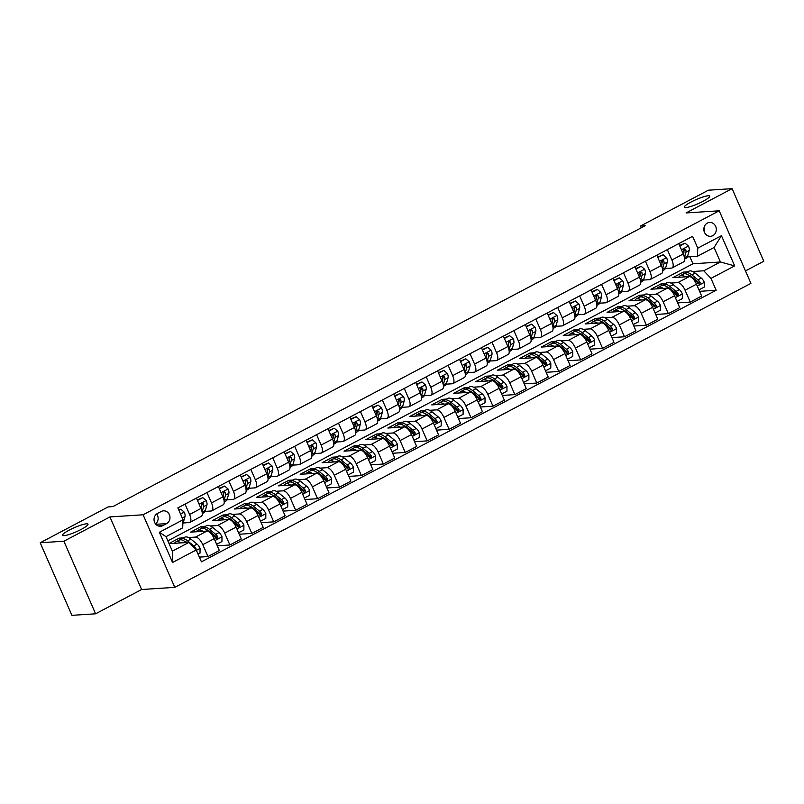 <?xml version="1.0" encoding="UTF-8"?>
<svg xmlns="http://www.w3.org/2000/svg" width="804" height="804" viewBox="0 0 804 804"><rect width="100%" height="100%" fill="white"/><g stroke="black" fill="none" stroke-linecap="round" stroke-linejoin="round"><path stroke-width="1.21" d="M685.782 207.613A13.889 2.271 156.4 0 1 684.284 207.251A13.889 2.271 156.4 0 1 693.44 200.829A13.889 2.271 156.4 0 1 708.234 195.764A13.889 2.271 156.4 0 1 709.731 196.126A13.889 2.271 156.4 0 1 700.575 202.548A13.889 2.271 156.4 0 1 685.782 207.613M64.059 535.655A13.889 2.271 156.4 0 1 62.561 535.293A13.889 2.271 156.4 0 1 71.717 528.871A13.889 2.271 156.4 0 1 86.51 523.806A13.889 2.271 156.4 0 1 88.008 524.168A13.889 2.271 156.4 0 1 78.852 530.59A13.889 2.271 156.4 0 1 64.059 535.655M707.329 223.1A6.945 6.241 86.3 0 0 704.043 231.1A6.945 6.241 86.3 0 0 710.525 236.306A6.945 6.241 86.3 0 0 712.816 235.662A6.945 6.241 86.3 0 0 716.103 227.663A6.945 6.241 86.3 0 0 709.62 222.457A6.945 6.241 86.3 0 0 707.329 223.1M745.479 270.908L763.8 261.24L732.092 188.659L708.404 190.196L640.436 226.055L641.22 227.833M174.8 587.362L750.926 283.38L719.218 210.799L143.092 514.781L174.8 587.362L141.635 589.513L109.927 516.932L63.888 541.223L95.596 613.804L141.635 589.513M95.596 613.804L71.908 615.341L40.2 542.76L63.888 541.223M40.2 542.76L108.158 506.902L112.902 506.59L645.18 225.743L640.436 226.055M162.73 525.655L166.589 523.625A6.723 6.05 86.3 0 0 169.775 515.877A6.723 6.05 86.3 0 0 163.503 510.831A6.723 6.05 86.3 0 0 161.282 511.455L157.423 513.495A6.723 6.05 86.3 0 0 154.237 521.233A6.723 6.05 86.3 0 0 160.509 526.288A6.723 6.05 86.3 0 0 162.73 525.655L158.227 525.947M196.236 549.976L172.558 562.478L159.363 532.268L183.041 519.776L182.679 527.866L166.016 536.66L172.357 551.172L189.02 542.378L196.236 549.976L201.422 561.845L716.163 290.254L699.591 291.329M167.845 540.841L692.947 263.782L720.424 261.993L714.083 247.481L697.42 256.265L697.782 248.175L692.596 236.306L177.855 507.907L183.041 519.776M697.782 248.175L721.459 235.683L734.655 265.893L710.977 278.385L716.163 290.254M732.092 188.659L686.053 212.949L719.218 210.799M109.927 516.932L143.092 514.781M697.42 256.265L687.299 256.928M667.35 249.632L671.883 260.004A8.683 3.528 62.2 0 1 672.134 267.923A8.683 3.528 62.2 0 1 671.521 268.094L665.38 268.496M645.421 261.199L649.954 271.571A8.683 3.528 62.2 0 1 650.215 279.49A8.683 3.528 62.2 0 1 649.592 279.661L643.451 280.063M623.502 272.767L628.035 283.139A8.683 3.528 62.2 0 1 628.296 291.058A8.683 3.528 62.2 0 1 627.673 291.229L621.532 291.631M601.583 284.335L606.115 294.706A8.683 3.528 62.2 0 1 606.367 302.626A8.683 3.528 62.2 0 1 605.744 302.796L599.613 303.198M579.654 295.902L584.186 306.274A8.683 3.528 62.2 0 1 584.448 314.193A8.683 3.528 62.2 0 1 583.825 314.364L577.684 314.766M557.735 307.47L562.267 317.841A8.683 3.528 62.2 0 1 562.529 325.761A8.683 3.528 62.2 0 1 561.906 325.932L555.765 326.323M535.816 319.037L540.338 329.409A8.683 3.528 62.2 0 1 540.6 337.328A8.683 3.528 62.2 0 1 539.976 337.499L533.846 337.891M513.887 330.605L518.419 340.966A8.683 3.528 62.2 0 1 518.68 348.896A8.683 3.528 62.2 0 1 518.057 349.067L511.917 349.459M491.968 342.162L496.5 352.534A8.683 3.528 62.2 0 1 496.761 360.463A8.683 3.528 62.2 0 1 496.138 360.634L489.998 361.026M470.049 353.73L474.571 364.101A8.683 3.528 62.2 0 1 474.832 372.031A8.683 3.528 62.2 0 1 474.209 372.202L468.079 372.594M448.119 365.297L452.652 375.669A8.683 3.528 62.2 0 1 452.913 383.598A8.683 3.528 62.2 0 1 452.29 383.769L446.15 384.161M426.2 376.865L430.733 387.237A8.683 3.528 62.2 0 1 430.994 395.166A8.683 3.528 62.2 0 1 430.371 395.337L424.231 395.729M404.271 388.432L408.804 398.804A8.683 3.528 62.2 0 1 409.065 406.734A8.683 3.528 62.2 0 1 408.442 406.904L402.312 407.296M382.352 400L386.885 410.372A8.683 3.528 62.2 0 1 387.146 418.301A8.683 3.528 62.2 0 1 386.523 418.462L380.382 418.864M360.433 411.568L364.966 421.939A8.683 3.528 62.2 0 1 365.227 429.859A8.683 3.528 62.2 0 1 364.604 430.029L358.463 430.431M338.504 423.135L343.037 433.507A8.683 3.528 62.2 0 1 343.298 441.426A8.683 3.528 62.2 0 1 342.675 441.597L336.534 441.999M316.585 434.703L321.118 445.074A8.683 3.528 62.2 0 1 321.379 452.994A8.683 3.528 62.2 0 1 320.756 453.165L314.615 453.567M294.666 446.27L299.199 456.642A8.683 3.528 62.2 0 1 299.45 464.561A8.683 3.528 62.2 0 1 298.837 464.732L292.696 465.134M272.737 457.838L277.269 468.209A8.683 3.528 62.2 0 1 277.531 476.129A8.683 3.528 62.2 0 1 276.908 476.3L270.767 476.702M250.818 469.405L255.35 479.777A8.683 3.528 62.2 0 1 255.612 487.696A8.683 3.528 62.2 0 1 254.989 487.867L248.848 488.269M228.899 480.973L233.421 491.344A8.683 3.528 62.2 0 1 233.683 499.264A8.683 3.528 62.2 0 1 233.059 499.435L226.929 499.837M206.97 492.54L211.502 502.912A8.683 3.528 62.2 0 1 211.764 510.831A8.683 3.528 62.2 0 1 211.14 511.002L205 511.404M185.051 504.108L189.583 514.48A8.683 3.528 62.2 0 1 189.844 522.399A8.683 3.528 62.2 0 1 189.221 522.57L183.081 522.972M692.947 263.782L689.872 256.757M169.081 543.675L189.02 542.378M169.011 543.514L179.171 538.147L183.463 537.876M188.508 537.544L195.563 537.082A8.683 3.528 62.2 0 1 202.779 544.69L207.965 556.559L199.352 557.112M201.834 528.288L201.09 526.58L190.568 532.137L206.96 531.072A8.683 3.528 62.2 0 1 214.176 538.67L219.361 550.539L207.965 556.559M201.09 526.58L205.382 526.308M210.427 525.977L217.482 525.525A8.683 3.528 62.2 0 1 224.698 533.122L229.884 544.991L217.291 545.805M223.753 516.721L223.009 515.012L212.487 520.57L228.879 519.505A8.683 3.528 62.2 0 1 236.105 527.102L241.29 538.971L229.884 544.991M223.009 515.012L227.301 514.741M232.346 514.409L239.411 513.957A8.683 3.528 62.2 0 1 246.627 521.555L251.813 533.424L239.22 534.238M245.682 505.153L244.939 503.445L234.416 509.002L250.808 507.937A8.683 3.528 62.2 0 1 258.024 515.535L263.209 527.404L251.813 533.424M244.939 503.445L249.23 503.173M254.275 502.842L261.33 502.389A8.683 3.528 62.2 0 1 268.546 509.987L273.732 521.856L261.139 522.67M267.601 493.586L266.858 491.887L256.335 497.435L272.727 496.369A8.683 3.528 62.2 0 1 279.943 503.967L285.129 515.836L273.732 521.856M266.858 491.887L271.149 491.606M276.194 491.274L283.249 490.822A8.683 3.528 62.2 0 1 290.465 498.42L295.651 510.289L283.058 511.103M289.52 482.018L288.777 480.32L278.254 485.867L294.656 484.802A8.683 3.528 62.2 0 1 301.872 492.4L307.058 504.269L295.651 510.289M288.777 480.32L293.068 480.038M298.113 479.707L305.178 479.254A8.683 3.528 62.2 0 1 312.394 486.852L317.58 498.721L304.987 499.535M311.449 470.451L310.706 468.752L300.183 474.3L316.575 473.234A8.683 3.528 62.2 0 1 323.791 480.832L328.977 492.701L317.58 498.721M310.706 468.752L314.997 468.471M320.042 468.139L327.097 467.687A8.683 3.528 62.2 0 1 334.313 475.285L339.499 487.154L326.906 487.968M333.369 458.883L332.625 457.185L322.102 462.732L338.494 461.667A8.683 3.528 62.2 0 1 345.71 469.275L350.896 481.134L339.499 487.154M332.625 457.185L336.916 456.903M341.961 456.571L349.016 456.119A8.683 3.528 62.2 0 1 356.242 463.717L361.418 475.586L348.835 476.4M355.298 447.315L354.554 445.617L344.022 451.165L360.423 450.099A8.683 3.528 62.2 0 1 367.639 457.707L372.825 469.566L361.418 475.586M354.554 445.617L358.845 445.336M363.88 445.004L370.945 444.552A8.683 3.528 62.2 0 1 378.161 452.149L383.347 464.019L370.755 464.833M377.217 435.748L376.473 434.049L365.951 439.597L382.342 438.532A8.683 3.528 62.2 0 1 389.558 446.14L394.744 458.009L383.347 464.019M376.473 434.049L380.764 433.768M385.809 433.436L392.865 432.984A8.683 3.528 62.2 0 1 400.08 440.582L405.266 452.451L392.674 453.265M399.136 424.18L398.392 422.482L387.87 428.029L404.261 426.964A8.683 3.528 62.2 0 1 411.487 434.572L416.663 446.441L405.266 452.451M398.392 422.482L402.683 422.2M407.728 421.869L414.784 421.417A8.683 3.528 62.2 0 1 422.01 429.014L427.195 440.883L414.603 441.697M421.065 412.613L420.321 410.914L409.799 416.462L426.19 415.397A8.683 3.528 62.2 0 1 433.406 423.004L438.592 434.874L427.195 440.883M420.321 410.914L424.612 410.633M429.648 410.311L436.713 409.849A8.683 3.528 62.2 0 1 443.929 417.447L449.114 429.316L436.522 430.13M442.984 401.045L442.24 399.347L431.718 404.894L448.109 403.829A8.683 3.528 62.2 0 1 455.325 411.437L460.511 423.306L449.114 429.316M442.24 399.347L446.532 399.065M451.577 398.744L458.632 398.281A8.683 3.528 62.2 0 1 465.848 405.879L471.033 417.748L458.441 418.562M464.903 389.478L464.159 387.779L453.637 393.327L470.028 392.272A8.683 3.528 62.2 0 1 477.254 399.869L482.44 411.738L471.033 417.748M464.159 387.779L468.451 387.498M473.496 387.176L480.551 386.714A8.683 3.528 62.2 0 1 487.777 394.312L492.963 406.181L480.37 407.005M486.832 377.91L486.088 376.212L475.566 381.759L491.958 380.704A8.683 3.528 62.2 0 1 499.173 388.302L504.359 400.171L492.963 406.181M486.088 376.212L490.38 375.93M495.425 375.609L502.48 375.146A8.683 3.528 62.2 0 1 509.696 382.744L514.882 394.613L502.289 395.437M508.751 366.343L508.007 364.644L497.485 370.192L513.877 369.136A8.683 3.528 62.2 0 1 521.092 376.734L526.278 388.603L514.882 394.613M508.007 364.644L512.299 364.363M517.344 364.041L524.399 363.579A8.683 3.528 62.2 0 1 531.615 371.177L536.801 383.046L524.208 383.87M530.67 354.775L529.926 353.077L519.404 358.634L535.796 357.569A8.683 3.528 62.2 0 1 543.022 365.167L548.207 377.036L536.801 383.046M529.926 353.077L534.218 352.795M539.263 352.474L546.318 352.011A8.683 3.528 62.2 0 1 553.544 359.609L558.73 371.478L546.137 372.302M552.599 343.218L551.856 341.509L541.333 347.067L557.725 346.001A8.683 3.528 62.2 0 1 564.941 353.599L570.126 365.468L558.73 371.478M551.856 341.509L556.147 341.228M561.192 340.906L568.247 340.444A8.683 3.528 62.2 0 1 575.463 348.052L580.649 359.911L568.056 360.735M574.518 331.65L573.775 329.941L563.252 335.499L579.644 334.434A8.683 3.528 62.2 0 1 586.86 342.032L592.045 353.901L580.649 359.911M573.775 329.941L578.066 329.66M583.111 329.338L590.166 328.876A8.683 3.528 62.2 0 1 597.382 336.484L602.568 348.343L589.975 349.167M596.437 320.082L595.694 318.374L585.171 323.932L601.563 322.866A8.683 3.528 62.2 0 1 608.789 330.464L613.975 342.333L602.568 348.343M595.694 318.374L599.985 318.093M605.03 317.771L612.095 317.309A8.683 3.528 62.2 0 1 619.311 324.916L624.497 336.775L611.904 337.6M618.366 308.515L617.623 306.806L607.1 312.364L623.492 311.299A8.683 3.528 62.2 0 1 630.708 318.897L635.894 330.766L624.497 336.775M617.623 306.806L621.914 306.535M626.959 306.203L634.014 305.741A8.683 3.528 62.2 0 1 641.23 313.349L646.416 325.218L633.823 326.032M640.285 296.947L639.542 295.239L629.019 300.796L645.411 299.731A8.683 3.528 62.2 0 1 652.627 307.329L657.813 319.198L646.416 325.218M639.542 295.239L643.833 294.967M648.878 294.636L655.933 294.174A8.683 3.528 62.2 0 1 663.149 301.781L668.335 313.65L655.752 314.464M662.215 285.38L661.471 283.671L650.938 289.229L667.34 288.164A8.683 3.528 62.2 0 1 674.556 295.761L679.742 307.63L668.335 313.65M661.471 283.671L665.762 283.4M670.797 283.068L677.862 282.606A8.683 3.528 62.2 0 1 685.078 290.214L690.264 302.083L677.671 302.897M684.134 273.812L683.39 272.104L672.868 277.661L689.259 276.596A8.683 3.528 62.2 0 1 696.475 284.194L701.661 296.063L690.264 302.083M683.39 272.104L687.681 271.832M692.726 271.501L703.761 270.787L720.424 261.993L734.655 265.893M179.915 539.856L179.171 538.147M196.447 498.088L200.98 508.46A8.683 3.528 62.2 0 1 201.241 516.389L189.844 522.399M218.376 486.52L222.899 496.892A8.683 3.528 62.2 0 1 223.16 504.822L211.764 510.831M240.295 474.953L244.828 485.325A8.683 3.528 62.2 0 1 245.089 493.254L233.683 499.264M262.215 463.385L266.747 473.757A8.683 3.528 62.2 0 1 267.008 481.686L255.612 487.696M284.144 451.828L288.676 462.199A8.683 3.528 62.2 0 1 288.927 470.119L277.531 476.129M306.063 440.26L310.595 450.632A8.683 3.528 62.2 0 1 310.857 458.551L299.45 464.561M327.982 428.693L332.514 439.064A8.683 3.528 62.2 0 1 332.776 446.984L321.379 452.994M349.911 417.125L354.443 427.497A8.683 3.528 62.2 0 1 354.695 435.416L343.298 441.426M371.83 405.558L376.362 415.929A8.683 3.528 62.2 0 1 376.624 423.849L365.227 429.859M393.749 393.99L398.281 404.362A8.683 3.528 62.2 0 1 398.543 412.281L387.146 418.301M415.678 382.423L420.211 392.794A8.683 3.528 62.2 0 1 420.472 400.714L409.065 406.734M437.597 370.855L442.13 381.227A8.683 3.528 62.2 0 1 442.391 389.146L430.994 395.166M459.516 359.287L464.049 369.659A8.683 3.528 62.2 0 1 464.31 377.578L452.913 383.598M481.445 347.72L485.978 358.092A8.683 3.528 62.2 0 1 486.239 366.011L474.832 372.031M503.364 336.152L507.897 346.524A8.683 3.528 62.2 0 1 508.158 354.443L496.761 360.463M525.293 324.585L529.816 334.956A8.683 3.528 62.2 0 1 530.077 342.876L518.68 348.896M547.212 313.017L551.745 323.389A8.683 3.528 62.2 0 1 552.006 331.308L540.6 337.328M569.131 301.45L573.664 311.821A8.683 3.528 62.2 0 1 573.925 319.741L562.529 325.761M591.061 289.882L595.583 300.254A8.683 3.528 62.2 0 1 595.844 308.173L584.448 314.193M612.98 278.315L617.512 288.686A8.683 3.528 62.2 0 1 617.774 296.606L606.367 302.626M634.899 266.747L639.431 277.119A8.683 3.528 62.2 0 1 639.693 285.048L628.296 291.058M656.828 255.18L661.36 265.551A8.683 3.528 62.2 0 1 661.612 273.481L650.215 279.49M710.977 278.385L703.761 270.787M678.747 243.612L683.279 253.984A8.683 3.528 62.2 0 1 683.541 261.913L672.134 267.923M166.016 536.66L159.363 532.268M172.357 551.172L172.558 562.478M721.459 235.683L714.083 247.481M155.504 523.917A6.723 6.05 86.3 0 0 156.659 513.977M704.284 231.914A6.945 6.241 86.3 0 0 704.013 227.612M178.87 510.238L180.82 509.203L184.287 512.198A5.749 2.332 62.2 0 1 185.01 516.52L183.443 522.037A16.603 6.744 62.2 0 1 182.88 523.324M180.82 509.203L178.669 509.766M181.764 516.851A5.749 2.332 -117.8 0 0 181.483 515.434L180.84 514.741M198.065 554.177L200.025 553.142L200.065 548.298A5.749 2.332 -117.8 0 0 197.07 544.117L190.9 539.112A16.603 6.744 -117.8 0 0 184.659 537.243L181.332 538.992A16.603 6.744 -117.8 0 0 180.397 539.785M181 542.901A16.603 6.744 -117.8 0 0 175.895 541.866A16.603 6.744 -117.8 0 0 174.538 543.323M196.045 549.775L195.965 548.589A5.749 2.332 -117.8 0 0 193.744 545.876L187.573 540.871A16.603 6.744 -117.8 0 0 181.332 538.992M184.548 541.293A13.779 5.598 62.2 0 1 187.111 542.509M175.895 541.866L179.222 540.107A16.603 6.744 62.2 0 1 185.463 541.986L186.186 542.569M197.482 500.46L202.749 497.636L206.216 500.631A5.749 2.332 62.2 0 1 206.94 504.952L205.362 510.47A16.603 6.744 62.2 0 1 203.653 512.862L202.296 513.575M202.749 497.636L197.261 499.957M202.105 511.957L203.603 506.711A5.749 2.332 -117.8 0 0 203.412 503.867L201.844 503.304L201.301 504.982A5.749 2.332 62.2 0 1 201.502 507.826L201.181 508.942M203.412 503.867L202.045 503.957A2.925 1.186 62.2 0 1 201.995 504.631L201.553 506.168M219.412 488.892L224.668 486.068L228.135 489.063A5.749 2.332 62.2 0 1 228.859 493.385L227.281 498.902A16.603 6.744 62.2 0 1 225.572 501.294L224.215 502.008M224.668 486.068L219.19 488.39M224.025 500.389L225.532 495.143A5.749 2.332 -117.8 0 0 225.331 492.299L223.763 491.736L223.231 493.415A5.749 2.332 62.2 0 1 223.422 496.259L223.1 497.374M225.331 492.299L223.964 492.39A2.925 1.186 62.2 0 1 223.924 493.063L223.482 494.611M241.311 477.274L246.587 474.501L250.064 477.496A5.749 2.332 62.2 0 1 250.778 481.817L249.21 487.335A16.603 6.744 62.2 0 1 247.491 489.726L246.145 490.44M246.587 474.501L241.11 476.822M245.954 488.822L247.451 483.576A5.749 2.332 -117.8 0 0 247.25 480.732L245.692 480.169L245.15 481.847A5.749 2.332 62.2 0 1 245.341 484.691L245.029 485.807M247.25 480.732L245.893 480.822A2.925 1.186 62.2 0 1 245.843 481.495L245.401 483.043M216.648 544.328L221.944 541.574L221.984 536.73A5.749 2.332 -117.8 0 0 218.989 532.549L212.829 527.545A16.603 6.744 -117.8 0 0 206.588 525.675L203.251 527.434A16.603 6.744 -117.8 0 0 202.317 528.218M202.92 531.333A16.603 6.744 -117.8 0 0 197.814 530.298A16.603 6.744 -117.8 0 0 196.457 531.756M197.814 530.298L201.151 528.54A16.603 6.744 62.2 0 1 207.392 530.419L213.552 535.424A5.749 2.332 62.2 0 1 215.784 538.137L217.572 538.68L217.894 537.022A5.749 2.332 -117.8 0 0 215.663 534.308L209.492 529.303A16.603 6.744 -117.8 0 0 203.251 527.434M206.477 529.725A13.779 5.598 62.2 0 1 209.743 531.484L215.914 536.489A2.925 1.186 62.2 0 1 216.527 537.112L217.894 537.022M238.567 532.761L243.863 530.007L243.903 525.163A5.749 2.332 -117.8 0 0 240.919 520.982L234.748 515.977A16.603 6.744 -117.8 0 0 228.507 514.108L225.17 515.866A16.603 6.744 -117.8 0 0 224.246 516.65M224.849 519.766A16.603 6.744 -117.8 0 0 219.733 518.731A16.603 6.744 -117.8 0 0 218.386 520.188M219.733 518.731L223.07 516.972A16.603 6.744 62.2 0 1 229.311 518.851L235.482 523.856A5.749 2.332 62.2 0 1 237.713 526.57L239.491 527.112L239.813 525.454A5.749 2.332 -117.8 0 0 237.582 522.741L231.411 517.736A16.603 6.744 -117.8 0 0 225.17 515.866M228.396 518.158A13.779 5.598 62.2 0 1 231.673 519.917L237.843 524.922A2.925 1.186 62.2 0 1 238.446 525.545L239.813 525.454M260.496 521.193L265.792 518.439L265.833 513.595A5.749 2.332 -117.8 0 0 262.838 509.414L256.667 504.409A16.603 6.744 -117.8 0 0 250.426 502.54L247.099 504.299A16.603 6.744 -117.8 0 0 246.165 505.083M246.768 508.198A16.603 6.744 -117.8 0 0 241.662 507.163A16.603 6.744 -117.8 0 0 240.306 508.62M241.662 507.163L244.989 505.404A16.603 6.744 62.2 0 1 251.23 507.284L257.401 512.289A5.749 2.332 62.2 0 1 259.632 515.002L261.421 515.545L261.732 513.887A5.749 2.332 -117.8 0 0 259.511 511.173L253.34 506.168A16.603 6.744 -117.8 0 0 247.099 504.299M250.315 506.59A13.779 5.598 62.2 0 1 253.592 508.349L259.762 513.354A2.925 1.186 62.2 0 1 260.375 513.977L261.732 513.887M263.23 465.717L268.516 462.933L271.983 465.928A5.749 2.332 62.2 0 1 272.707 470.25L271.129 475.767A16.603 6.744 62.2 0 1 269.42 478.159L268.064 478.872M268.516 462.933L263.029 465.255M267.873 477.254L269.37 472.008A5.749 2.332 -117.8 0 0 269.179 469.174L267.611 468.601L267.069 470.28A5.749 2.332 62.2 0 1 267.27 473.124L266.948 474.239M269.179 469.174L267.812 469.255A2.925 1.186 62.2 0 1 267.762 469.928L267.32 471.476M282.455 509.656L287.711 506.872L287.752 502.028A5.749 2.332 -117.8 0 0 284.767 497.857L278.596 492.842A16.603 6.744 -117.8 0 0 272.355 490.973L269.018 492.731A16.603 6.744 -117.8 0 0 268.094 493.515M268.687 496.631A16.603 6.744 -117.8 0 0 263.581 495.596A16.603 6.744 -117.8 0 0 262.235 497.053M263.581 495.596L266.918 493.837A16.603 6.744 62.2 0 1 273.159 495.716L279.33 500.721A5.749 2.332 62.2 0 1 281.551 503.435L283.34 503.977L283.661 502.319A5.749 2.332 -117.8 0 0 281.43 499.606L275.259 494.601A16.603 6.744 -117.8 0 0 269.018 492.731M272.244 495.023A13.779 5.598 62.2 0 1 275.521 496.782L281.681 501.786A2.925 1.186 62.2 0 1 282.294 502.41L283.661 502.319M285.179 454.19L290.435 451.366L293.902 454.361A5.749 2.332 62.2 0 1 294.626 458.692L293.048 464.199A16.603 6.744 62.2 0 1 291.339 466.591L289.993 467.305M290.435 451.366L284.958 453.687M289.792 465.687L291.299 460.441A5.749 2.332 -117.8 0 0 291.098 457.607L289.53 457.034L288.998 458.712A5.749 2.332 62.2 0 1 289.189 461.556L288.867 462.672M291.098 457.607L289.731 457.687A2.925 1.186 62.2 0 1 289.691 458.36L289.249 459.908M307.098 442.572L312.364 439.798L315.831 442.803A5.749 2.332 62.2 0 1 316.545 447.124L314.977 452.632A16.603 6.744 62.2 0 1 313.269 455.024L311.912 455.737M312.364 439.798L306.877 442.12M311.721 454.119L313.218 448.883A5.749 2.332 -117.8 0 0 313.017 446.039L311.46 445.476L310.917 447.145A5.749 2.332 62.2 0 1 311.118 449.989L310.796 451.104M313.017 446.039L311.661 446.119A2.925 1.186 62.2 0 1 311.61 446.793L311.168 448.341M328.997 431.014L334.283 428.23L337.75 431.235A5.749 2.332 62.2 0 1 338.474 435.557L336.896 441.064A16.603 6.744 62.2 0 1 335.188 443.456L333.831 444.17M334.283 428.23L328.796 430.552M333.64 442.552L335.137 437.316A5.749 2.332 -117.8 0 0 334.946 434.472L333.379 433.909L332.836 435.577A5.749 2.332 62.2 0 1 333.037 438.421L332.715 439.537M334.946 434.472L333.58 434.552A2.925 1.186 62.2 0 1 333.529 435.225L333.087 436.773M350.946 419.487L356.202 416.663L359.669 419.668A5.749 2.332 62.2 0 1 360.393 423.989L358.825 429.497A16.603 6.744 62.2 0 1 357.107 431.889L355.76 432.602M356.202 416.663L350.725 418.984M355.569 430.984L357.066 425.748A5.749 2.332 -117.8 0 0 356.865 422.904L355.298 422.341L354.765 424.009A5.749 2.332 62.2 0 1 354.956 426.854L354.644 427.969M356.865 422.904L355.499 422.994A2.925 1.186 62.2 0 1 355.458 423.658L355.016 425.205M372.865 407.919L378.131 405.095L381.598 408.1A5.749 2.332 62.2 0 1 382.322 412.422L380.744 417.929A16.603 6.744 62.2 0 1 379.036 420.321L377.679 421.035M378.131 405.095L372.644 407.417M377.488 419.417L378.986 414.181A5.749 2.332 -117.8 0 0 378.784 411.336L377.227 410.774L376.684 412.442A5.749 2.332 62.2 0 1 376.885 415.286L376.563 416.402M378.784 411.336L377.428 411.427A2.925 1.186 62.2 0 1 377.377 412.09L376.935 413.638M304.334 498.058L309.63 495.304L309.671 490.46A5.749 2.332 -117.8 0 0 306.686 486.289L300.515 481.274A16.603 6.744 -117.8 0 0 294.274 479.405L290.947 481.164A16.603 6.744 -117.8 0 0 290.013 481.948M290.616 485.063A16.603 6.744 -117.8 0 0 285.51 484.028A16.603 6.744 -117.8 0 0 284.154 485.485M285.51 484.028L288.837 482.269A16.603 6.744 62.2 0 1 295.078 484.149L301.249 489.154A5.749 2.332 62.2 0 1 303.48 491.867L305.259 492.41L305.58 490.752A5.749 2.332 -117.8 0 0 303.349 488.048L297.178 483.033A16.603 6.744 -117.8 0 0 290.947 481.164M294.163 483.455A13.779 5.598 62.2 0 1 297.44 485.214L303.611 490.219A2.925 1.186 62.2 0 1 304.213 490.842L305.58 490.752M326.263 486.49L331.56 483.737L331.6 478.893A5.749 2.332 -117.8 0 0 328.605 474.722L322.434 469.707A16.603 6.744 -117.8 0 0 316.193 467.838L312.867 469.596A16.603 6.744 -117.8 0 0 311.932 470.38M312.535 473.496A16.603 6.744 -117.8 0 0 307.429 472.461A16.603 6.744 -117.8 0 0 306.073 473.918M307.429 472.461L310.756 470.702A16.603 6.744 62.2 0 1 316.997 472.581L323.168 477.586A5.749 2.332 62.2 0 1 325.399 480.3L327.188 480.852L327.509 479.184A5.749 2.332 -117.8 0 0 325.278 476.481L319.108 471.466A16.603 6.744 -117.8 0 0 312.867 469.596M316.083 471.888A13.779 5.598 62.2 0 1 319.359 473.646L325.53 478.651A2.925 1.186 62.2 0 1 326.143 479.274L327.509 479.184M348.182 474.923L353.479 472.179L353.519 467.325A5.749 2.332 -117.8 0 0 350.534 463.154L344.363 458.139A16.603 6.744 -117.8 0 0 338.122 456.27L334.786 458.029A16.603 6.744 -117.8 0 0 333.861 458.813M334.454 461.928A16.603 6.744 -117.8 0 0 329.349 460.893A16.603 6.744 -117.8 0 0 328.002 462.35M329.349 460.893L332.685 459.134A16.603 6.744 62.2 0 1 338.926 461.014L345.097 466.018A5.749 2.332 62.2 0 1 347.318 468.732L349.107 469.285L349.428 467.616A5.749 2.332 -117.8 0 0 347.197 464.913L341.027 459.898A16.603 6.744 -117.8 0 0 334.786 458.029M338.012 460.32A13.779 5.598 62.2 0 1 341.288 462.079L347.449 467.084A2.925 1.186 62.2 0 1 348.062 467.707L349.428 467.616M370.101 463.355L375.398 460.612L375.438 455.757A5.749 2.332 -117.8 0 0 372.453 451.587L366.282 446.572A16.603 6.744 -117.8 0 0 360.041 444.702L356.715 446.461A16.603 6.744 -117.8 0 0 355.78 447.245M356.383 450.361A16.603 6.744 -117.8 0 0 351.278 449.325A16.603 6.744 -117.8 0 0 349.921 450.783M351.278 449.325L354.604 447.567A16.603 6.744 62.2 0 1 360.845 449.446L367.016 454.451A5.749 2.332 62.2 0 1 369.247 457.164L371.026 457.717L371.347 456.049A5.749 2.332 -117.8 0 0 369.116 453.345L362.956 448.33A16.603 6.744 -117.8 0 0 356.715 446.461M359.931 448.753A13.779 5.598 62.2 0 1 363.207 450.511L369.378 455.516A2.925 1.186 62.2 0 1 369.991 456.139L371.347 456.049M392.061 451.818L397.327 449.044L397.367 444.19A5.749 2.332 -117.8 0 0 394.372 440.019L388.201 435.014A16.603 6.744 -117.8 0 0 381.96 433.135L378.634 434.894A16.603 6.744 -117.8 0 0 377.699 435.678M378.302 438.793A16.603 6.744 -117.8 0 0 373.197 437.758A16.603 6.744 -117.8 0 0 371.84 439.215M373.197 437.758L376.533 435.999A16.603 6.744 62.2 0 1 382.764 437.878L388.935 442.883A5.749 2.332 62.2 0 1 391.166 445.597L392.955 446.15L393.277 444.481A5.749 2.332 -117.8 0 0 391.046 441.778L384.875 436.763A16.603 6.744 -117.8 0 0 378.634 434.894M381.86 437.185A13.779 5.598 62.2 0 1 385.126 438.944L391.297 443.949A2.925 1.186 62.2 0 1 391.91 444.572L393.277 444.481M394.784 396.352L400.05 393.528L403.518 396.533A5.749 2.332 62.2 0 1 404.241 400.854L402.663 406.362A16.603 6.744 62.2 0 1 400.955 408.754L399.598 409.467M400.05 393.528L394.573 395.849M399.407 407.859L400.905 402.613A5.749 2.332 -117.8 0 0 400.714 399.769L399.146 399.206L398.603 400.874A5.749 2.332 62.2 0 1 398.804 403.719L398.482 404.834M400.714 399.769L399.347 399.859A2.925 1.186 62.2 0 1 399.297 400.523L398.854 402.07M413.99 440.25L419.246 437.476L419.286 432.622A5.749 2.332 -117.8 0 0 416.301 428.452L410.13 423.447A16.603 6.744 -117.8 0 0 403.889 421.567L400.553 423.326A16.603 6.744 -117.8 0 0 399.628 424.11M400.221 427.225A16.603 6.744 -117.8 0 0 395.116 426.19A16.603 6.744 -117.8 0 0 393.769 427.648M395.116 426.19L398.452 424.432A16.603 6.744 62.2 0 1 404.693 426.311L410.864 431.316A5.749 2.332 62.2 0 1 413.095 434.029L414.874 434.582L415.196 432.924A5.749 2.332 -117.8 0 0 412.965 430.21L406.794 425.205A16.603 6.744 -117.8 0 0 400.553 423.326M403.779 425.617A13.779 5.598 62.2 0 1 407.055 427.376L413.226 432.381A2.925 1.186 62.2 0 1 413.829 433.004L415.196 432.924M416.693 384.744L421.969 381.96L425.437 384.965A5.749 2.332 62.2 0 1 426.16 389.287L424.592 394.794A16.603 6.744 62.2 0 1 422.874 397.186L421.527 397.9M421.969 381.96L416.492 384.292M421.336 396.292L422.834 391.046A5.749 2.332 -117.8 0 0 422.633 388.201L421.065 387.639L420.532 389.307A5.749 2.332 62.2 0 1 420.723 392.151L420.412 393.267M422.633 388.201L421.266 388.292A2.925 1.186 62.2 0 1 421.226 388.955L420.783 390.503M435.879 428.653L441.175 425.909L441.205 421.055A5.749 2.332 -117.8 0 0 438.22 416.884L432.049 411.879A16.603 6.744 -117.8 0 0 425.808 410L422.482 411.759A16.603 6.744 -117.8 0 0 421.547 412.542M422.15 415.668A16.603 6.744 -117.8 0 0 417.045 414.623A16.603 6.744 -117.8 0 0 415.688 416.08M417.045 414.623L420.371 412.864A16.603 6.744 62.2 0 1 426.612 414.743L432.783 419.748A5.749 2.332 62.2 0 1 435.014 422.462L436.793 423.015L437.115 421.356A5.749 2.332 -117.8 0 0 434.884 418.643L428.723 413.638A16.603 6.744 -117.8 0 0 422.482 411.759M425.698 414.06A13.779 5.598 62.2 0 1 428.974 415.809L435.145 420.814A2.925 1.186 62.2 0 1 435.758 421.437L437.115 421.356M438.632 373.227L443.898 370.403L447.366 373.398A5.749 2.332 62.2 0 1 448.089 377.719L446.511 383.227A16.603 6.744 62.2 0 1 444.803 385.618L443.446 386.332M443.898 370.403L438.411 372.724M443.255 384.724L444.753 379.478A5.749 2.332 -117.8 0 0 444.552 376.634L442.994 376.071L442.451 377.739A5.749 2.332 62.2 0 1 442.652 380.583L442.331 381.699M444.552 376.634L443.195 376.724A2.925 1.186 62.2 0 1 443.145 377.388L442.702 378.935M457.798 417.085L463.094 414.341L463.134 409.487A5.749 2.332 -117.8 0 0 460.139 405.316L453.979 400.312A16.603 6.744 -117.8 0 0 447.738 398.432L444.401 400.191A16.603 6.744 -117.8 0 0 443.466 400.975M444.069 404.1A16.603 6.744 -117.8 0 0 438.964 403.055A16.603 6.744 -117.8 0 0 437.607 404.512M438.964 403.055L442.3 401.296A16.603 6.744 62.2 0 1 448.542 403.176L454.702 408.181A5.749 2.332 62.2 0 1 456.933 410.894L458.722 411.447L459.044 409.789A5.749 2.332 -117.8 0 0 456.813 407.075L450.642 402.07A16.603 6.744 -117.8 0 0 444.401 400.191M447.627 402.492A13.779 5.598 62.2 0 1 450.893 404.241L457.064 409.246A2.925 1.186 62.2 0 1 457.677 409.869L459.044 409.789M460.551 361.659L465.817 358.835L469.285 361.83A5.749 2.332 62.2 0 1 470.008 366.152L468.43 371.659A16.603 6.744 62.2 0 1 466.722 374.051L465.365 374.764M465.817 358.835L460.34 361.157M465.174 373.156L466.672 367.91A5.749 2.332 -117.8 0 0 466.481 365.066L464.913 364.503L464.37 366.172A5.749 2.332 62.2 0 1 464.571 369.016L464.25 370.131M466.481 365.066L465.114 365.157A2.925 1.186 62.2 0 1 465.064 365.82L464.622 367.368M479.717 405.517L485.013 402.774L485.053 397.92A5.749 2.332 -117.8 0 0 482.068 393.749L475.898 388.744A16.603 6.744 -117.8 0 0 469.657 386.865L466.32 388.623A16.603 6.744 -117.8 0 0 465.395 389.407M465.988 392.533A16.603 6.744 -117.8 0 0 460.883 391.488A16.603 6.744 -117.8 0 0 459.536 392.945M460.883 391.488L464.22 389.739A16.603 6.744 62.2 0 1 470.461 391.608L476.631 396.613A5.749 2.332 62.2 0 1 478.862 399.327L480.641 399.879L480.963 398.221A5.749 2.332 -117.8 0 0 478.732 395.508L472.561 390.503A16.603 6.744 -117.8 0 0 466.32 388.623M469.546 390.925A13.779 5.598 62.2 0 1 472.822 392.674L478.993 397.678A2.925 1.186 62.2 0 1 479.596 398.302L480.963 398.221M482.46 350.041L487.737 347.268L491.204 350.263A5.749 2.332 62.2 0 1 491.927 354.584L490.36 360.091A16.603 6.744 62.2 0 1 488.641 362.483L487.294 363.197M487.737 347.268L482.259 349.589M487.103 361.589L488.601 356.343A5.749 2.332 -117.8 0 0 488.4 353.499L486.832 352.936L486.299 354.604A5.749 2.332 62.2 0 1 486.49 357.448L486.179 358.564M488.4 353.499L487.043 353.589A2.925 1.186 62.2 0 1 486.993 354.252L486.551 355.8M501.676 393.98L506.942 391.206L506.972 386.352A5.749 2.332 -117.8 0 0 503.987 382.181L497.817 377.176A16.603 6.744 -117.8 0 0 491.576 375.297L488.249 377.056A16.603 6.744 -117.8 0 0 487.314 377.84M487.917 380.965A16.603 6.744 -117.8 0 0 482.812 379.93A16.603 6.744 -117.8 0 0 481.455 381.377M482.812 379.93L486.139 378.171A16.603 6.744 62.2 0 1 492.38 380.041L498.55 385.046A5.749 2.332 62.2 0 1 500.781 387.759L502.56 388.312L502.882 386.654A5.749 2.332 -117.8 0 0 500.651 383.94L494.49 378.935A16.603 6.744 -117.8 0 0 488.249 377.056M491.465 379.357A13.779 5.598 62.2 0 1 494.741 381.106L500.912 386.111A2.925 1.186 62.2 0 1 501.525 386.744L502.882 386.654M504.379 338.474L509.666 335.7L513.133 338.695A5.749 2.332 62.2 0 1 513.856 343.017L512.279 348.524A16.603 6.744 62.2 0 1 510.57 350.916L509.213 351.629M509.666 335.7L504.178 338.022M509.022 350.021L510.52 344.775A5.749 2.332 -117.8 0 0 510.329 341.931L508.761 341.368L508.218 343.047A5.749 2.332 62.2 0 1 508.419 345.881L508.098 346.996M510.329 341.931L508.962 342.022A2.925 1.186 62.2 0 1 508.912 342.685L508.47 344.233M523.595 382.413L528.861 379.639L528.901 374.785A5.749 2.332 -117.8 0 0 525.906 370.614L519.746 365.609A16.603 6.744 -117.8 0 0 513.505 363.73L510.168 365.488A16.603 6.744 -117.8 0 0 509.233 366.272M509.836 369.398A16.603 6.744 -117.8 0 0 504.731 368.363A16.603 6.744 -117.8 0 0 503.374 369.81M504.731 368.363L508.068 366.604A16.603 6.744 62.2 0 1 514.309 368.473L520.469 373.478A5.749 2.332 62.2 0 1 522.7 376.192L524.489 376.744L524.811 375.086A5.749 2.332 -117.8 0 0 522.58 372.373L516.409 367.368A16.603 6.744 -117.8 0 0 510.168 365.488M513.394 367.79A13.779 5.598 62.2 0 1 516.66 369.538L522.831 374.543A2.925 1.186 62.2 0 1 523.444 375.177L524.811 375.086M526.329 326.957L531.585 324.133L535.052 327.127A5.749 2.332 62.2 0 1 535.776 331.449L534.198 336.956A16.603 6.744 62.2 0 1 532.489 339.348L531.132 340.062M531.585 324.133L526.107 326.454M530.941 338.454L532.439 333.208A5.749 2.332 -117.8 0 0 532.248 330.364L530.68 329.801L530.137 331.479A5.749 2.332 62.2 0 1 530.338 334.313L530.017 335.429M532.248 330.364L530.881 330.454A2.925 1.186 62.2 0 1 530.841 331.117L530.399 332.665M548.248 315.389L553.504 312.565L556.971 315.56A5.749 2.332 62.2 0 1 557.695 319.881L556.127 325.389A16.603 6.744 62.2 0 1 554.408 327.781L553.062 328.494M553.504 312.565L548.026 314.887M552.871 326.886L554.368 321.64A5.749 2.332 -117.8 0 0 554.167 318.796L552.609 318.233L552.067 319.912A5.749 2.332 62.2 0 1 552.258 322.756L551.946 323.861M554.167 318.796L552.81 318.886A2.925 1.186 62.2 0 1 552.76 319.55L552.318 321.097M570.147 303.771L575.433 300.997L578.9 303.992A5.749 2.332 62.2 0 1 579.624 308.314L578.046 313.821A16.603 6.744 62.2 0 1 576.337 316.213L574.981 316.927M575.433 300.997L569.946 303.319M574.79 315.319L576.287 310.073A5.749 2.332 -117.8 0 0 576.096 307.228L574.528 306.666L573.986 308.344A5.749 2.332 62.2 0 1 574.187 311.188L573.865 312.294M576.096 307.228L574.729 307.319A2.925 1.186 62.2 0 1 574.679 307.982L574.237 309.53M592.096 292.254L597.352 289.43L600.819 292.425A5.749 2.332 62.2 0 1 601.543 296.746L599.965 302.254A16.603 6.744 62.2 0 1 598.256 304.646L596.91 305.359M597.352 289.43L591.875 291.751M596.709 303.751L598.216 298.505A5.749 2.332 -117.8 0 0 598.015 295.661L596.447 295.098L595.915 296.776A5.749 2.332 62.2 0 1 596.106 299.621L595.784 300.726M598.015 295.661L596.648 295.751A2.925 1.186 62.2 0 1 596.608 296.415L596.166 297.962M614.015 280.686L619.281 277.862L622.748 280.857A5.749 2.332 62.2 0 1 623.462 285.179L621.894 290.686A16.603 6.744 62.2 0 1 620.175 293.078L618.829 293.792M619.281 277.862L613.794 280.184M618.638 292.184L620.135 286.938A5.749 2.332 -117.8 0 0 619.934 284.093L618.376 283.531L617.834 285.209A5.749 2.332 62.2 0 1 618.025 288.053L617.713 289.169M619.934 284.093L618.577 284.184A2.925 1.186 62.2 0 1 618.527 284.847L618.085 286.395M635.934 269.119L641.2 266.295L644.667 269.29A5.749 2.332 62.2 0 1 645.391 273.611L643.813 279.119A16.603 6.744 62.2 0 1 642.105 281.511L640.748 282.224M641.2 266.295L635.713 268.616M640.557 280.616L642.054 275.37A5.749 2.332 -117.8 0 0 641.863 272.526L640.296 271.963L639.753 273.641A5.749 2.332 62.2 0 1 639.954 276.486L639.632 277.601M641.863 272.526L640.497 272.616A2.925 1.186 62.2 0 1 640.446 273.28L640.004 274.827M657.843 257.501L663.119 254.727L666.586 257.722A5.749 2.332 62.2 0 1 667.31 262.044L665.742 267.561A16.603 6.744 62.2 0 1 664.024 269.953L662.677 270.667M663.119 254.727L657.642 257.049M662.486 269.049L663.983 263.802A5.749 2.332 -117.8 0 0 663.782 260.958L662.215 260.395L661.682 262.074A5.749 2.332 62.2 0 1 661.873 264.918L661.561 266.034M663.782 260.958L662.416 261.049A2.925 1.186 62.2 0 1 662.375 261.712L661.933 263.26M679.782 245.984L685.048 243.16L688.515 246.155A5.749 2.332 62.2 0 1 689.239 250.476L687.661 255.994A16.603 6.744 62.2 0 1 685.953 258.385L684.596 259.099M685.048 243.16L679.561 245.481M684.405 257.481L685.902 252.235A5.749 2.332 -117.8 0 0 685.701 249.391L684.144 248.828L683.601 250.506A5.749 2.332 62.2 0 1 683.802 253.35L683.48 254.466M685.701 249.391L684.345 249.481A2.925 1.186 62.2 0 1 684.294 250.144L683.852 251.692M545.484 370.815L550.78 368.071L550.82 363.217A5.749 2.332 -117.8 0 0 547.836 359.046L541.665 354.041A16.603 6.744 -117.8 0 0 535.424 352.162L532.087 353.921A16.603 6.744 -117.8 0 0 531.163 354.705M531.756 357.83A16.603 6.744 -117.8 0 0 526.65 356.795A16.603 6.744 -117.8 0 0 525.303 358.242M526.65 356.795L529.987 355.036A16.603 6.744 62.2 0 1 536.228 356.906L542.399 361.921A5.749 2.332 62.2 0 1 544.63 364.624L546.408 365.177L546.73 363.519A5.749 2.332 -117.8 0 0 544.499 360.805L538.328 355.8A16.603 6.744 -117.8 0 0 532.087 353.921M535.313 356.222A13.779 5.598 62.2 0 1 538.59 357.971L544.76 362.986A2.925 1.186 62.2 0 1 545.363 363.609L546.73 363.519M567.413 359.247L572.709 356.504L572.749 351.66A5.749 2.332 -117.8 0 0 569.755 347.479L563.584 342.474A16.603 6.744 -117.8 0 0 557.343 340.594L554.016 342.353A16.603 6.744 -117.8 0 0 553.082 343.137M553.685 346.263A16.603 6.744 -117.8 0 0 548.579 345.228A16.603 6.744 -117.8 0 0 547.222 346.675M548.579 345.228L551.906 343.469A16.603 6.744 62.2 0 1 558.147 345.338L564.318 350.353A5.749 2.332 62.2 0 1 566.549 353.056L568.338 353.609L568.649 351.951A5.749 2.332 -117.8 0 0 566.428 349.237L560.257 344.233A16.603 6.744 -117.8 0 0 554.016 342.353M557.232 344.655A13.779 5.598 62.2 0 1 560.509 346.403L566.679 351.418A2.925 1.186 62.2 0 1 567.292 352.041L568.649 351.951M589.332 347.68L594.628 344.936L594.669 340.092A5.749 2.332 -117.8 0 0 591.674 335.911L585.513 330.906A16.603 6.744 -117.8 0 0 579.272 329.027L575.935 330.786A16.603 6.744 -117.8 0 0 575.011 331.57M575.604 334.695A16.603 6.744 -117.8 0 0 570.498 333.66A16.603 6.744 -117.8 0 0 569.152 335.117M570.498 333.66L573.835 331.901A16.603 6.744 62.2 0 1 580.076 333.771L586.237 338.786A5.749 2.332 62.2 0 1 588.468 341.489L590.257 342.042L590.578 340.383A5.749 2.332 -117.8 0 0 588.347 337.67L582.176 332.665A16.603 6.744 -117.8 0 0 575.935 330.786M579.161 333.087A13.779 5.598 62.2 0 1 582.438 334.836L588.598 339.851A2.925 1.186 62.2 0 1 589.211 340.474L590.578 340.383M611.251 336.112L616.547 333.369L616.588 328.524A5.749 2.332 -117.8 0 0 613.603 324.344L607.432 319.339A16.603 6.744 -117.8 0 0 601.191 317.459L597.854 319.218A16.603 6.744 -117.8 0 0 596.93 320.012M597.533 323.128A16.603 6.744 -117.8 0 0 592.417 322.092A16.603 6.744 -117.8 0 0 591.071 323.55M592.417 322.092L595.754 320.334A16.603 6.744 62.2 0 1 601.995 322.203L608.166 327.218A5.749 2.332 62.2 0 1 610.397 329.921L612.176 330.474L612.497 328.816A5.749 2.332 -117.8 0 0 610.266 326.102L604.095 321.097A16.603 6.744 -117.8 0 0 597.854 319.218M601.08 321.52A13.779 5.598 62.2 0 1 604.357 323.268L610.527 328.283A2.925 1.186 62.2 0 1 611.13 328.906L612.497 328.816M633.21 324.575L638.476 321.801L638.517 316.957A5.749 2.332 -117.8 0 0 635.522 312.776L629.351 307.771A16.603 6.744 -117.8 0 0 623.11 305.892L619.784 307.651A16.603 6.744 -117.8 0 0 618.849 308.445M619.452 311.56A16.603 6.744 -117.8 0 0 614.346 310.525A16.603 6.744 -117.8 0 0 612.99 311.982M614.346 310.525L617.673 308.766A16.603 6.744 62.2 0 1 623.914 310.635L630.085 315.65A5.749 2.332 62.2 0 1 632.316 318.354L634.105 318.907L634.416 317.248A5.749 2.332 -117.8 0 0 632.195 314.535L626.025 309.53A16.603 6.744 -117.8 0 0 619.784 307.651M622.999 309.952A13.779 5.598 62.2 0 1 626.276 311.701L632.446 316.716A2.925 1.186 62.2 0 1 633.06 317.339L634.416 317.248M655.099 312.977L660.396 310.233L660.436 305.389A5.749 2.332 -117.8 0 0 657.451 301.209L651.28 296.204A16.603 6.744 -117.8 0 0 645.039 294.324L641.703 296.083A16.603 6.744 -117.8 0 0 640.778 296.877M641.371 299.992A16.603 6.744 -117.8 0 0 636.265 298.957A16.603 6.744 -117.8 0 0 634.919 300.415M636.265 298.957L639.602 297.199A16.603 6.744 62.2 0 1 645.843 299.078L652.014 304.083A5.749 2.332 62.2 0 1 654.235 306.796L656.024 307.339L656.345 305.681A5.749 2.332 -117.8 0 0 654.114 302.967L647.944 297.962A16.603 6.744 -117.8 0 0 641.703 296.083M644.929 298.384A13.779 5.598 62.2 0 1 648.205 300.143L654.366 305.148A2.925 1.186 62.2 0 1 654.979 305.771L656.345 305.681M677.018 301.41L682.315 298.666L682.355 293.822A5.749 2.332 -117.8 0 0 679.37 289.641L673.199 284.636A16.603 6.744 -117.8 0 0 666.958 282.767L663.632 284.515A16.603 6.744 -117.8 0 0 662.697 285.309M663.3 288.425A16.603 6.744 -117.8 0 0 658.195 287.39A16.603 6.744 -117.8 0 0 656.838 288.847M658.195 287.39L661.521 285.631A16.603 6.744 62.2 0 1 667.762 287.51L673.933 292.515A5.749 2.332 62.2 0 1 676.164 295.229L677.943 295.772L678.264 294.113A5.749 2.332 -117.8 0 0 676.033 291.4L669.863 286.395A16.603 6.744 -117.8 0 0 663.632 284.515M666.848 286.817A13.779 5.598 62.2 0 1 670.124 288.576L676.295 293.581A2.925 1.186 62.2 0 1 676.908 294.204L678.264 294.113M698.947 289.842L704.244 287.098L704.284 282.254A5.749 2.332 -117.8 0 0 701.289 278.073L695.118 273.069A16.603 6.744 -117.8 0 0 688.877 271.199L685.551 272.948A16.603 6.744 -117.8 0 0 684.616 273.742M685.219 276.857A16.603 6.744 -117.8 0 0 680.114 275.822A16.603 6.744 -117.8 0 0 678.757 277.279M680.114 275.822L683.44 274.063A16.603 6.744 62.2 0 1 689.681 275.943L695.852 280.948A5.749 2.332 62.2 0 1 698.083 283.661L699.872 284.204L700.194 282.546A5.749 2.332 -117.8 0 0 697.962 279.832L691.792 274.827A16.603 6.744 -117.8 0 0 685.551 272.948M688.777 275.249A13.779 5.598 62.2 0 1 692.043 277.008L698.214 282.013A2.925 1.186 62.2 0 1 698.827 282.636L700.194 282.546M206.96 531.072L195.563 537.082M228.879 519.505L217.482 525.525M250.808 507.937L239.411 513.957M272.727 496.369L261.33 502.389M294.656 484.802L283.249 490.822M316.575 473.234L305.178 479.254M338.494 461.667L327.097 467.687M360.423 450.099L349.016 456.119M382.342 438.532L370.945 444.552M404.261 426.964L392.865 432.984M426.19 415.397L414.784 421.417M448.109 403.829L436.713 409.849M470.028 392.272L458.632 398.281M491.958 380.704L480.551 386.714M513.877 369.136L502.48 375.146M535.796 357.569L524.399 363.579M557.725 346.001L546.318 352.011M579.644 334.434L568.247 340.444M601.563 322.866L590.166 328.876M623.492 311.299L612.095 317.309M645.411 299.731L634.014 305.741M667.34 288.164L655.933 294.174M689.259 276.596L677.862 282.606M214.176 538.67L202.779 544.69M200.98 508.46L189.583 514.48M222.899 496.892L211.502 502.912M236.105 527.102L224.698 533.122M244.828 485.325L233.421 491.344M258.024 515.535L246.627 521.555M266.747 473.757L255.35 479.777M279.943 503.967L268.546 509.987M288.676 462.199L277.269 468.209M301.872 492.4L290.465 498.42M310.595 450.632L299.199 456.642M323.791 480.832L312.394 486.852M332.514 439.064L321.118 445.074M345.71 469.275L334.313 475.285M354.443 427.497L343.037 433.507M367.639 457.707L356.242 463.717M376.362 415.929L364.966 421.939M389.558 446.14L378.161 452.149M398.281 404.362L386.885 410.372M411.487 434.572L400.08 440.582M420.211 392.794L408.804 398.804M433.406 423.004L422.01 429.014M442.13 381.227L430.733 387.237M455.325 411.437L443.929 417.447M464.049 369.659L452.652 375.669M477.254 399.869L465.848 405.879M485.978 358.092L474.571 364.101M499.173 388.302L487.777 394.312M507.897 346.524L496.5 352.534M521.092 376.734L509.696 382.744M529.816 334.956L518.419 340.966M543.022 365.167L531.615 371.177M551.745 323.389L540.338 329.409M564.941 353.599L553.544 359.609M573.664 311.821L562.267 317.841M586.86 342.032L575.463 348.052M595.583 300.254L584.186 306.274M608.789 330.464L597.382 336.484M617.512 288.686L606.115 294.706M630.708 318.897L619.311 324.916M639.431 277.119L628.035 283.139M652.627 307.329L641.23 313.349M661.36 265.551L649.954 271.571M674.556 295.761L663.149 301.781M683.279 253.984L671.883 260.004M696.475 284.194L685.078 290.214M155.845 524.319L166.589 523.625M184.206 512.128L180.538 514.057M183.443 522.037L182.92 522.309M185.01 516.52L182.257 517.977M196.397 550.348L200.055 548.418M187.573 540.871L190.9 539.112M184.106 542.7L185.463 541.986M193.744 545.876L197.07 544.117M194.98 548.65L195.965 548.589M206.125 500.56L199.141 504.249M205.362 510.47L202.146 512.168M201.502 507.826L200.849 508.168M206.94 504.952L203.603 506.711M228.055 488.993L221.06 492.681M227.281 498.902L224.065 500.601M223.422 496.259L222.778 496.601M228.859 493.385L225.532 495.143M249.974 477.425L242.989 481.114M249.21 487.335L245.994 489.033M245.341 484.691L244.697 485.033M250.778 481.817L247.451 483.576M214.99 540.539L221.984 536.851M209.492 529.303L212.829 527.545M206.025 531.132L207.392 530.419M215.663 534.308L218.989 532.549M212.698 535.876L213.552 535.424M236.919 528.972L243.903 525.283M231.411 517.736L234.748 515.977M227.954 519.565L229.311 518.851M237.582 522.741L240.919 520.982M234.617 524.308L235.482 523.856M258.838 517.404L265.833 513.716M253.34 506.168L256.667 504.409M249.873 507.997L251.23 507.284M259.511 511.173L262.838 509.414M256.546 512.741L257.401 512.289M271.893 465.858L264.908 469.546M271.129 475.767L267.913 477.465M267.27 473.124L266.616 473.466M272.707 470.25L269.37 472.008M280.757 505.837L287.752 502.148M275.259 494.601L278.596 492.842M271.792 496.43L273.159 495.716M281.43 499.606L284.767 497.857M278.465 501.173L279.33 500.721M293.822 454.29L286.827 457.978M293.048 464.199L289.832 465.898M289.189 461.556L288.546 461.898M294.626 458.692L291.299 460.441M315.741 442.723L308.756 446.411M314.977 452.632L311.761 454.33M311.118 449.989L310.465 450.33M316.545 447.124L313.218 448.883M337.66 431.155L330.675 434.843M336.896 441.064L333.68 442.763M333.037 438.421L332.384 438.763M338.474 435.557L335.137 437.316M359.589 419.587L352.594 423.276M358.825 429.497L355.599 431.195M354.956 426.854L354.313 427.195M360.393 423.989L357.066 425.748M381.508 408.02L374.523 411.708M380.744 417.929L377.528 419.628M376.885 415.286L376.232 415.628M382.322 412.422L378.986 414.181M302.686 494.269L309.671 490.581M297.178 483.033L300.515 481.274M293.721 484.862L295.078 484.149M303.349 488.048L306.686 486.289M300.384 489.606L301.249 489.154M324.605 482.701L331.6 479.013M319.108 471.466L322.434 469.707M315.64 473.295L316.997 472.581M325.278 476.481L328.605 474.722M322.314 478.038L323.168 477.586M346.534 471.134L353.519 467.446M341.027 459.898L344.363 458.139M337.559 461.727L338.926 461.014M347.197 464.913L350.534 463.154M344.233 466.471L345.097 466.018M368.453 459.566L375.438 455.878M362.956 448.33L366.282 446.572M359.488 450.16L360.845 449.446M369.116 453.345L372.453 451.587M366.152 454.903L367.016 454.451M390.372 447.999L397.367 444.31M384.875 436.763L388.201 435.014M381.408 438.592L382.764 437.878M391.046 441.778L394.372 440.019M388.081 443.336L388.935 442.883M403.427 396.452L396.442 400.141M402.663 406.362L399.447 408.06M398.804 403.719L398.151 404.06M404.241 400.854L400.905 402.613M412.301 436.431L419.286 432.743M406.794 425.205L410.13 423.447M403.337 427.024L404.693 426.311M412.965 430.21L416.301 428.452M410 431.768L410.864 431.316M425.356 384.885L418.361 388.573M424.592 394.794L421.366 396.493M420.723 392.151L420.08 392.493M426.16 389.287L422.834 391.046M434.22 424.864L441.205 421.175M428.723 413.638L432.049 411.879M425.256 415.457L426.612 414.743M434.884 418.643L438.22 416.884M431.929 420.201L432.783 419.748M447.275 373.317L440.29 377.006M446.511 383.227L443.295 384.925M442.652 380.583L441.999 380.925M448.089 377.719L444.753 379.478M456.139 413.296L463.134 409.608M450.642 402.07L453.979 400.312M447.175 403.889L448.542 403.176M456.813 407.075L460.139 405.316M453.848 408.633L454.702 408.181M469.194 361.75L462.21 365.438M468.43 371.659L465.214 373.357M464.571 369.016L463.918 369.358M470.008 366.152L466.672 367.91M478.068 401.729L485.053 398.04M472.561 390.503L475.898 388.744M469.104 392.332L470.461 391.608M478.732 395.508L482.068 393.749M475.767 397.065L476.631 396.613M491.123 350.182L484.129 353.871M490.36 360.091L487.134 361.79M486.49 357.448L485.847 357.79M491.927 354.584L488.601 356.343M499.987 390.161L506.972 386.473M494.49 378.935L497.817 377.176M491.023 380.764L492.38 380.041M500.651 383.94L503.987 382.181M497.696 385.508L498.55 385.046M513.042 338.615L506.058 342.303M512.279 348.524L509.063 350.222M508.419 345.881L507.766 346.222M513.856 343.017L510.52 344.775M521.907 378.594L528.901 374.905M516.409 367.368L519.746 365.609M512.942 369.197L514.309 368.473M522.58 372.373L525.906 370.614M519.615 373.94L520.469 373.478M534.972 327.057L527.977 330.735M534.198 336.956L530.982 338.655M530.338 334.313L529.695 334.665M535.776 331.449L532.439 333.208M556.891 315.49L549.896 319.168M556.127 325.389L552.911 327.087M552.258 322.756L551.614 323.097M557.695 319.881L554.368 321.64M578.81 303.922L571.825 307.61M578.046 313.821L574.83 315.52M574.187 311.188L573.533 311.53M579.624 308.314L576.287 310.073M600.739 292.354L593.744 296.043M599.965 302.254L596.749 303.952M596.106 299.621L595.462 299.962M601.543 296.746L598.216 298.505M622.658 280.787L615.673 284.475M621.894 290.686L618.678 292.385M618.025 288.053L617.382 288.395M623.462 285.179L620.135 286.938M644.577 269.219L637.592 272.908M643.813 279.119L640.597 280.817M639.954 276.486L639.301 276.827M645.391 273.611L642.054 275.37M666.506 257.652L659.511 261.34M665.742 267.561L662.516 269.25M661.873 264.918L661.23 265.26M667.31 262.044L663.983 263.802M688.425 246.084L681.44 249.773M687.661 255.994L684.445 257.692M683.802 253.35L683.149 253.692M689.239 250.476L685.902 252.235M543.836 367.026L550.82 363.348M538.328 355.8L541.665 354.041M534.871 357.629L536.228 356.906M544.499 360.805L547.836 359.046M541.534 362.373L542.399 361.921M565.755 355.468L572.739 351.78M560.257 344.233L563.584 342.474M556.79 346.062L558.147 345.338M566.428 349.237L569.755 347.479M563.463 350.805L564.318 350.353M587.674 343.901L594.669 340.213M582.176 332.665L585.513 330.906M578.709 334.494L580.076 333.771M588.347 337.67L591.674 335.911M585.382 339.238L586.237 338.786M609.603 332.333L616.588 328.645M604.095 321.097L607.432 319.339M600.638 322.927L601.995 322.203M610.266 326.102L613.603 324.344M607.301 327.67L608.166 327.218M631.522 320.766L638.517 317.077M626.025 309.53L629.351 307.771M622.557 311.359L623.914 310.635M632.195 314.535L635.522 312.776M629.231 316.103L630.085 315.65M653.451 309.198L660.436 305.51M647.944 297.962L651.28 296.204M644.476 299.791L645.843 299.078M654.114 302.967L657.451 301.209M651.15 304.535L652.014 304.083M675.37 297.631L682.355 293.942M669.863 286.395L673.199 284.636M666.405 288.224L667.762 287.51M676.033 291.4L679.37 289.641M673.069 292.968L673.933 292.515M697.289 286.063L704.284 282.375M691.792 274.827L695.118 273.069M688.324 276.656L689.681 275.943M697.962 279.832L701.289 278.073M694.998 281.4L695.852 280.948"/></g></svg>
